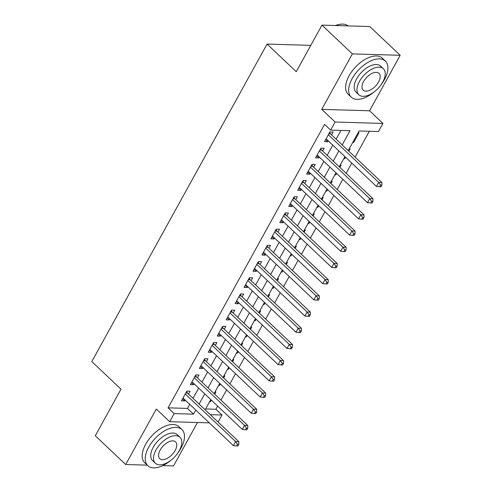 <?xml version="1.0" encoding="UTF-8"?>
<svg xmlns="http://www.w3.org/2000/svg" width="492" height="492" viewBox="0 0 492 492"><rect width="100%" height="100%" fill="white"/><g stroke="black" fill="none" stroke-linecap="round" stroke-linejoin="round"><path stroke-width="0.74" d="M205.619 408.95L215.902 409.258L221.984 415.008L218.097 422.044M162.809 465.617L173.51 465.93L197.477 422.517M209.321 422.868L169.685 421.693L156.308 409.036L125.681 464.516L95.282 435.752L120.989 389.184L91.807 361.565L267.07 44.077L296.258 71.691L321.965 25.123L369.793 26.537L400.193 55.301L352.364 53.886L321.737 109.365L335.113 122.022L382.942 123.437L378.471 131.536L359.08 130.964L348.225 150.62M321.737 109.365L369.566 110.78L400.193 55.301M369.566 110.78L382.942 123.437M215.902 409.258L217.655 406.091M220.963 400.094L226.597 389.892M229.905 383.895L235.539 373.692M238.848 367.696L244.481 357.493M247.79 351.497L253.423 341.294M256.732 335.298L262.365 325.095M265.674 319.099L271.307 308.896M274.616 302.906L280.249 292.703M283.558 286.707L289.191 276.504M292.5 270.508L298.134 260.305M301.442 254.309L307.076 244.106M310.384 238.11L316.012 227.907M319.326 221.91L324.954 211.708M328.269 205.711L333.896 195.508M337.211 189.512L342.838 179.309M346.153 173.313L351.78 163.11M355.095 157.114L369.363 131.266M125.681 464.516L147.262 465.155M321.965 25.123L352.364 53.886M188.504 394.043L190.066 391.208L186.837 391.109L181.468 400.826L184.703 400.925L185.195 400.033M197.446 377.844L199.008 375.009L195.779 374.91L190.41 384.633L193.645 384.726L194.137 383.84M206.388 361.645L207.95 358.809L204.721 358.711L199.352 368.434L202.587 368.526L203.079 367.641M215.33 345.446L216.892 342.61L213.663 342.512L208.294 352.235L211.529 352.327L212.021 351.442M224.272 329.246L225.834 326.411L222.605 326.319L217.236 336.036L220.471 336.128L220.963 335.243M233.214 313.047L234.776 310.212L231.547 310.12L226.179 319.837L229.413 319.929L229.905 319.044M242.156 296.848L243.718 294.013L240.49 293.921L235.121 303.638L238.356 303.736L238.848 302.844M251.098 280.649L252.66 277.814L249.432 277.722L244.063 287.439L247.298 287.537L247.79 286.645M260.04 264.45L261.603 261.615L258.374 261.523L253.005 271.24L256.24 271.338L256.732 270.446M268.983 248.251L270.545 245.422L267.316 245.323L261.947 255.04L265.182 255.139L265.674 254.247M277.925 232.058L279.487 229.223L276.258 229.124L270.889 238.841L274.124 238.94L274.616 238.048M286.867 215.859L288.429 213.024L285.2 212.925L279.831 222.648L283.066 222.741L283.558 221.855M295.809 199.66L297.371 196.825L294.142 196.726L288.773 206.449L292.008 206.542L292.5 205.656M304.751 183.461L306.313 180.625L303.084 180.527L297.715 190.25L300.95 190.343L301.442 189.457M313.693 167.262L315.255 164.426L312.026 164.328L306.657 174.051L309.892 174.143L310.384 173.258M322.635 151.062L324.197 148.227L320.969 148.135L315.6 157.852L318.834 157.944L319.326 157.059M353.022 141.936L353.631 142.514L358.994 132.797L358.084 132.766M344.08 158.135L344.689 158.713L345.525 157.194M348.834 151.198L350.052 148.99L349.142 148.965M335.138 174.334L335.747 174.912L336.583 173.393M339.892 167.397L341.11 165.189L340.2 165.164M326.196 190.533L326.805 191.111L327.641 189.586M330.95 183.596L332.168 181.388L331.257 181.363M317.254 206.732L317.863 207.304L318.699 205.785M322.008 199.789L323.226 197.587L322.315 197.563M308.312 222.931L308.921 223.503L309.757 221.984M313.066 215.988L314.283 213.786L313.373 213.762M299.37 239.13L299.979 239.702L300.815 238.183M304.124 232.187L305.341 229.985L304.431 229.961M290.428 255.33L291.036 255.901L291.873 254.382M295.182 248.386L296.399 246.185L295.489 246.154M281.486 271.522L282.094 272.101L282.931 270.582M286.239 264.585L287.457 262.384L286.547 262.353M272.543 287.722L273.152 288.3L273.989 286.781M277.297 280.784L278.515 278.583L277.605 278.552M263.601 303.921L264.21 304.499L265.047 302.98M268.355 296.983L269.573 294.782L268.663 294.751M254.659 320.12L255.268 320.698L256.104 319.179M259.413 313.183L260.631 310.975L259.721 310.95M245.717 336.319L246.326 336.897L247.162 335.378M250.471 329.382L251.689 327.174L250.779 327.149M236.775 352.518L237.384 353.096L238.22 351.577M241.529 345.581L242.747 343.373L241.836 343.348M227.833 368.717L228.442 369.295L229.278 367.77M232.587 361.78L233.805 359.572L232.894 359.547M218.891 384.916L219.5 385.488L220.336 383.969M223.645 377.973L224.862 375.771L223.952 375.747M352.715 142.483L353.631 142.514M343.773 158.682L344.689 158.713M334.831 174.881L335.747 174.912M325.888 191.081L326.805 191.111M316.953 207.28L317.863 207.304M308.01 223.479L308.921 223.503M299.068 239.678L299.979 239.702M290.126 255.877L291.036 255.901M281.184 272.076L282.094 272.101M272.242 288.275L273.152 288.3M263.3 304.474L264.21 304.499M254.358 320.667L255.268 320.698M245.416 336.866L246.326 336.897M236.474 353.065L237.384 353.096M227.532 369.264L228.442 369.295M218.589 385.464L219.5 385.488M215.01 391.946L215.92 391.97L214.703 394.172M209.647 401.663L210.558 401.687L211.394 400.168M342.186 144.906L350.033 130.694L330.642 130.122L324.56 124.365L168.073 407.843L187.464 408.415L189.721 404.326M193.036 398.329L198.663 388.127M201.978 382.13L207.606 371.927M210.92 365.931L216.548 355.728M219.862 349.732L225.49 339.529M228.805 333.533L234.432 323.33M237.747 317.334L243.374 307.131M246.689 301.135L252.316 290.932M255.631 284.936L261.258 274.733M264.573 268.737L270.2 258.534M273.515 252.544L279.142 242.341M282.451 236.345L288.084 226.142M291.393 220.145L297.027 209.943M300.335 203.946L305.969 193.743M309.277 187.747L314.911 177.544M318.219 171.548L323.853 161.345M327.162 155.349L332.795 145.146M336.104 139.15L340.925 130.423M331.577 134.863L333.139 132.028L329.911 131.936L324.542 141.653L327.777 141.751L328.269 140.86M310.784 45.369L267.07 44.077M169.685 421.693L174.156 413.594L193.547 414.166L195.804 410.076M168.073 407.843L174.156 413.594M330.642 130.122L335.113 122.022M210.299 414.664L221.984 415.008M344.917 156.616L339.283 166.819M335.974 172.815L330.341 183.018M327.032 189.014L321.399 199.217M318.09 205.213L312.457 215.416M309.148 221.412L303.515 231.615M300.206 237.611L294.573 247.814M291.264 253.804L285.631 264.007M282.322 270.003L276.688 280.206M273.38 286.203L267.746 296.405M264.438 302.402L258.804 312.605M255.496 318.601L249.862 328.804M246.553 334.8L240.92 345.003M237.611 350.999L231.978 361.202M228.669 367.198L223.036 377.401M219.727 383.397L214.094 393.6M210.785 399.596L205.152 409.799M199.112 404.08L204.746 393.877M208.054 387.881L213.688 377.678M216.997 371.681L222.63 361.479M225.939 355.482L231.572 345.279M234.881 339.289L240.514 329.087M243.823 323.09L249.456 312.887M252.765 306.891L258.398 296.688M261.707 290.692L267.34 280.489M270.649 274.493L276.283 264.29M279.591 258.294L285.225 248.091M288.533 242.095L294.167 231.892M297.476 225.896L303.109 215.693M306.418 209.697L312.051 199.494M315.36 193.497L320.993 183.295M324.302 177.298L329.935 167.095M333.244 161.105L338.877 150.903M187.464 408.415L193.547 414.166M325.618 139.71L327.777 141.751M209.949 401.115L210.558 401.687M316.676 155.903L318.834 157.944M307.734 172.102L309.892 174.143M298.792 188.301L300.95 190.343M289.849 204.5L292.008 206.542M280.907 220.699L283.066 222.741M271.965 236.898L274.124 238.94M263.023 253.097L265.182 255.139M254.081 269.296L256.24 271.338M245.139 285.495L247.298 287.537M236.197 301.694L238.356 303.736M227.255 317.893L229.413 319.929M218.313 334.086L220.471 336.128M209.371 350.286L211.529 352.327M200.428 366.485L202.587 368.526M191.486 382.684L193.645 384.726M182.544 398.883L184.703 400.925M328.342 134.771L378.686 182.403L376.448 186.45L326.11 138.818M329.702 132.311L330.212 133.4A1.986 1.507 -88.3 0 0 330.606 133.941L381.915 182.501L378.686 182.403L380.562 185.14L379.67 186.763L380.962 186.8L381.86 185.183L380.562 185.14M381.86 185.183L381.915 182.501M376.448 186.45L379.67 186.763M335.403 25.516A24.243 13.063 -46.6 0 1 337.949 24.729L338.484 24.6A24.84 13.389 133.4 0 0 335.569 25.523M348.17 25.898A24.84 13.389 133.4 0 0 338.484 24.6M381.152 84.624A24.84 13.389 133.4 0 0 384.461 79.581A24.84 13.389 133.4 0 0 385.371 61.057A24.84 13.389 133.4 0 0 352.143 78.622A24.84 13.389 133.4 0 0 351.226 97.145A24.84 13.389 133.4 0 0 374.529 91.629M385.371 61.057L382.333 58.179A24.84 13.389 133.4 0 0 349.105 75.75A24.84 13.389 133.4 0 0 348.188 94.267L351.226 97.145M358.803 94.741L356.005 92.09A17.884 9.637 -46.6 0 1 356.669 78.757A17.884 9.637 -46.6 0 1 380.593 66.112L383.391 68.757A17.884 9.637 133.4 0 0 359.461 81.401A17.884 9.637 133.4 0 0 358.803 94.741A17.884 9.637 133.4 0 0 382.733 82.09A17.884 9.637 133.4 0 0 383.391 68.757M363.6 81.524A11.525 6.212 133.4 0 0 363.176 90.122A11.525 6.212 133.4 0 0 378.594 81.967A11.525 6.212 133.4 0 0 379.018 73.376A11.525 6.212 133.4 0 0 363.6 81.524M177.717 453.144A24.84 13.389 133.4 0 0 181.025 448.095A24.84 13.389 133.4 0 0 181.942 429.577A24.84 13.389 133.4 0 0 148.707 447.142A24.84 13.389 133.4 0 0 147.797 465.66A24.84 13.389 133.4 0 0 171.093 460.143M181.942 429.577L178.903 426.699A24.84 13.389 133.4 0 0 145.669 444.264A24.84 13.389 133.4 0 0 144.753 462.787L147.797 465.66M155.374 463.255L152.575 460.61A17.884 9.637 -46.6 0 1 153.233 447.271A17.884 9.637 -46.6 0 1 177.163 434.627L179.961 437.271A17.884 9.637 133.4 0 0 156.032 449.922A17.884 9.637 133.4 0 0 155.374 463.255A17.884 9.637 133.4 0 0 179.297 450.611A17.884 9.637 133.4 0 0 179.961 437.271M160.171 450.045A11.525 6.212 133.4 0 0 159.746 458.636A11.525 6.212 133.4 0 0 175.164 450.488A11.525 6.212 133.4 0 0 175.589 441.89A11.525 6.212 133.4 0 0 160.171 450.045M319.4 150.97L369.744 198.602L367.506 202.649L317.168 155.017M320.759 148.51L321.27 149.593A1.986 1.507 -88.3 0 0 321.663 150.14L372.973 198.694L369.744 198.602L371.62 201.339L370.728 202.962L372.02 202.999L372.918 201.382L371.62 201.339M372.918 201.382L372.973 198.694M367.506 202.649L370.728 202.962M310.458 167.163L360.802 214.801L358.563 218.848L308.226 171.216M311.817 164.709L312.328 165.792A1.986 1.507 -88.3 0 0 312.721 166.339L364.031 214.893L360.802 214.801L362.678 217.538L361.786 219.161L363.078 219.198L363.975 217.575L362.678 217.538M363.975 217.575L364.031 214.893M358.563 218.848L361.786 219.161M301.516 183.362L351.86 231L349.621 235.047L299.284 187.415M302.875 180.908L303.386 181.991A1.986 1.507 -88.3 0 0 303.779 182.538L355.089 231.092L351.86 231L353.736 233.737L352.844 235.361L354.135 235.397L355.033 233.774L353.736 233.737M355.033 233.774L355.089 231.092M349.621 235.047L352.844 235.361M292.574 199.561L342.918 247.199L340.679 251.246L290.341 203.614M293.933 197.107L294.444 198.19A1.986 1.507 -88.3 0 0 294.837 198.737L346.147 247.292L342.918 247.199L344.794 249.936L343.902 251.553L345.193 251.597L346.091 249.973L344.794 249.936M346.091 249.973L346.147 247.292M340.679 251.246L343.902 251.553M283.632 215.76L333.976 263.398L331.737 267.445L281.399 219.813M284.991 213.307L285.501 214.389A1.986 1.507 -88.3 0 0 285.895 214.936L337.204 263.491L333.976 263.398L335.851 266.135L334.96 267.753L336.251 267.796L337.149 266.172L335.851 266.135M337.149 266.172L337.204 263.491M331.737 267.445L334.96 267.753M274.69 231.96L325.034 279.591L322.795 283.644L272.457 236.006M276.049 229.506L276.559 230.588A1.986 1.507 -88.3 0 0 276.953 231.135L328.262 279.69L325.034 279.591L326.909 282.334L326.018 283.952L327.309 283.989L328.207 282.371L326.909 282.334M328.207 282.371L328.262 279.69M322.795 283.644L326.018 283.952M265.748 248.159L316.092 295.79L313.853 299.843L263.515 252.205M267.107 245.705L267.617 246.787A1.986 1.507 -88.3 0 0 268.011 247.335L319.32 295.889L316.092 295.79L317.967 298.533L317.076 300.151L318.367 300.188L319.265 298.57L317.967 298.533M319.265 298.57L319.32 295.889M313.853 299.843L317.076 300.151M256.806 264.358L307.149 311.99L304.911 316.042L254.573 268.404M258.165 261.904L258.675 262.986A1.986 1.507 -88.3 0 0 259.069 263.534L310.378 312.088L307.149 311.99L309.025 314.732L308.133 316.35L309.425 316.387L310.323 314.769L309.025 314.732M310.323 314.769L310.378 312.088M304.911 316.042L308.133 316.35M247.863 280.557L298.207 328.189L295.969 332.241L245.631 284.604M249.223 278.103L249.733 279.185A1.986 1.507 -88.3 0 0 250.127 279.733L301.436 328.287L298.207 328.189L300.083 330.932L299.191 332.549L300.483 332.586L301.381 330.968L300.083 330.932M301.381 330.968L301.436 328.287M295.969 332.241L299.191 332.549M238.921 296.756L289.265 344.388L287.027 348.441L236.689 300.803M240.28 294.296L240.791 295.385A1.986 1.507 -88.3 0 0 241.185 295.932L292.494 344.486L289.265 344.388L291.141 347.124L290.249 348.748L291.541 348.785L292.439 347.168L291.141 347.124M292.439 347.168L292.494 344.486M287.027 348.441L290.249 348.748M229.979 312.955L280.323 360.587L278.085 364.633L227.747 317.002M231.338 310.495L231.849 311.584A1.986 1.507 -88.3 0 0 232.242 312.125L283.552 360.679L280.323 360.587L282.199 363.324L281.307 364.947L282.599 364.984L283.497 363.367L282.199 363.324M283.497 363.367L283.552 360.679M278.085 364.633L281.307 364.947M221.037 329.148L271.381 376.786L269.142 380.833L218.805 333.201M222.396 326.694L222.907 327.777A1.986 1.507 -88.3 0 0 223.3 328.324L274.61 376.878L271.381 376.786L273.257 379.523L272.365 381.146L273.657 381.183L274.554 379.56L273.257 379.523M274.554 379.56L274.61 376.878M269.142 380.833L272.365 381.146M212.095 345.347L262.439 392.985L260.2 397.032L209.863 349.4M213.454 342.893L213.965 343.976A1.986 1.507 -88.3 0 0 214.358 344.523L265.668 393.077L262.439 392.985L264.315 395.722L263.423 397.345L264.714 397.382L265.612 395.759L264.315 395.722M265.612 395.759L265.668 393.077M260.2 397.032L263.423 397.345M203.153 361.546L253.497 409.184L251.258 413.231L200.921 365.599M204.512 359.092L205.023 360.175A1.986 1.507 -88.3 0 0 205.416 360.722L256.726 409.276L253.497 409.184L255.373 411.921L254.481 413.538L255.772 413.581L256.67 411.958L255.373 411.921M256.67 411.958L256.726 409.276M251.258 413.231L254.481 413.538M194.211 377.745L244.555 425.383L242.316 429.43L191.978 381.798M195.57 375.291L196.08 376.374A1.986 1.507 -88.3 0 0 196.474 376.921L247.783 425.475L244.555 425.383L246.43 428.12L245.539 429.737L246.83 429.78L247.728 428.157L246.43 428.12M247.728 428.157L247.783 425.475M242.316 429.43L245.539 429.737M185.269 393.944L235.613 441.576L233.374 445.629L183.036 397.997M186.628 391.491L187.138 392.573A1.986 1.507 -88.3 0 0 187.532 393.12L238.841 441.675L235.613 441.576L237.488 444.319L236.597 445.937L237.888 445.973L238.786 444.356L237.488 444.319M238.786 444.356L238.841 441.675M233.374 445.629L236.597 445.937M329.117 133.363L330.212 133.4M328.828 133.892L330.606 133.941M320.175 149.562L321.27 149.593M319.886 150.091L321.663 150.14M311.233 165.761L312.328 165.792M310.944 166.29L312.721 166.339M302.291 181.96L303.386 181.991M302.002 182.489L303.779 182.538M293.349 198.159L294.444 198.19M293.06 198.688L294.837 198.737M284.407 214.358L285.501 214.389M284.118 214.881L285.895 214.936M275.465 230.557L276.559 230.588M275.176 231.08L276.953 231.135M266.523 246.756L267.617 246.787M266.233 247.279L268.011 247.335M257.58 262.956L258.675 262.986M257.291 263.478L259.069 263.534M248.638 279.148L249.733 279.185M248.349 279.677L250.127 279.733M239.696 295.348L240.791 295.385M239.407 295.877L241.185 295.932M230.754 311.547L231.849 311.584M230.465 312.076L232.242 312.125M221.812 327.746L222.907 327.777M221.523 328.275L223.3 328.324M212.87 343.945L213.965 343.976M212.581 344.474L214.358 344.523M203.928 360.144L205.023 360.175M203.639 360.673L205.416 360.722M194.986 376.343L196.08 376.374M194.697 376.866L196.474 376.921M186.044 392.542L187.138 392.573M185.755 393.065L187.532 393.12"/></g></svg>
